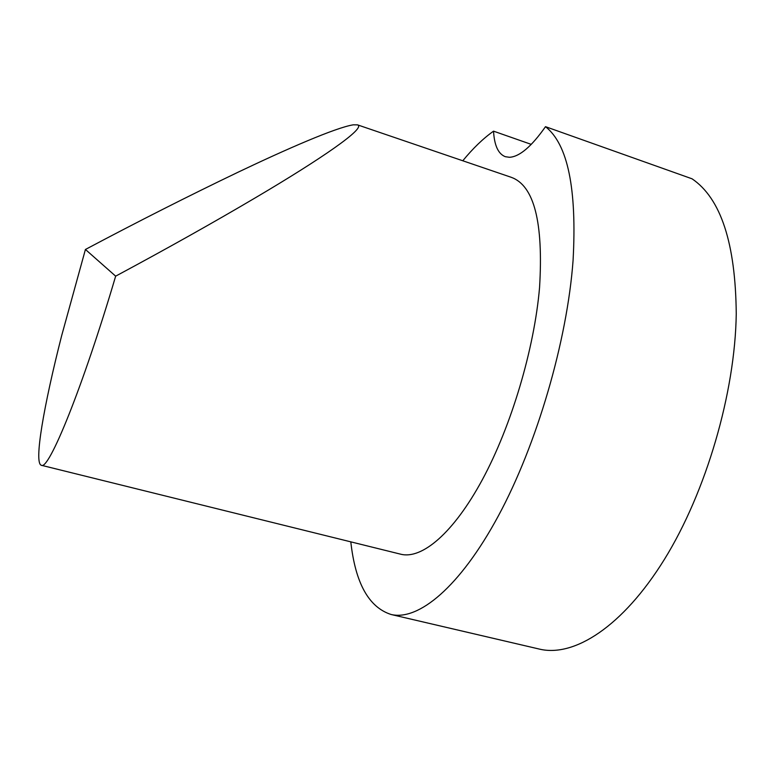 <?xml version="1.0" encoding="UTF-8"?>
<svg xmlns="http://www.w3.org/2000/svg" width="775" height="775" viewBox="0 0 775 775"><rect width="100%" height="100%" fill="white"/><g stroke="black" fill="none" stroke-linecap="round" stroke-linejoin="round"><path stroke-width="1.16" d="M350.804 541.851C355.376 583.168 368.832 607.387 391.162 614.507C418.384 620.901 459.759 587.421 498.344 515.927C536.852 444.608 567.145 341.068 573.064 260.545C577.007 188.868 567.823 144.237 545.503 126.674C531.543 146.543 519.541 156.744 509.495 157.286L505.339 156.705C498.267 153.983 494.343 145.468 493.539 131.159C483.261 138.425 473.002 148.296 462.782 160.774M391.162 614.507L539.807 649.188C574.149 657.219 622.587 626.907 664.388 559.414C706.102 492.067 735.165 392.76 736.25 313.836C735.611 243.418 720.886 198.41 692.065 178.812L545.503 126.674M85.424 249.472L61.651 335.701C43.846 405.499 33.635 463.528 41.385 465.291C48.651 470.764 82.402 388.595 115.659 276.162L85.424 249.472C137.611 221.737 188.606 195.93 238.419 172.04C286.74 149.003 335.759 127.613 353.255 124.823L357.44 124.862C366.875 127.604 320.898 159.098 255.953 197.441C214.113 222.163 167.352 248.407 115.659 276.162M41.385 465.291L400.946 554.261C421.92 559.405 453.385 533.316 482.389 479.628C511.335 426.027 534.295 348.944 539.555 287.544C543.517 222.231 534.072 185.487 511.229 177.301L357.449 124.833M531.262 144.382L493.539 131.159"/></g></svg>
